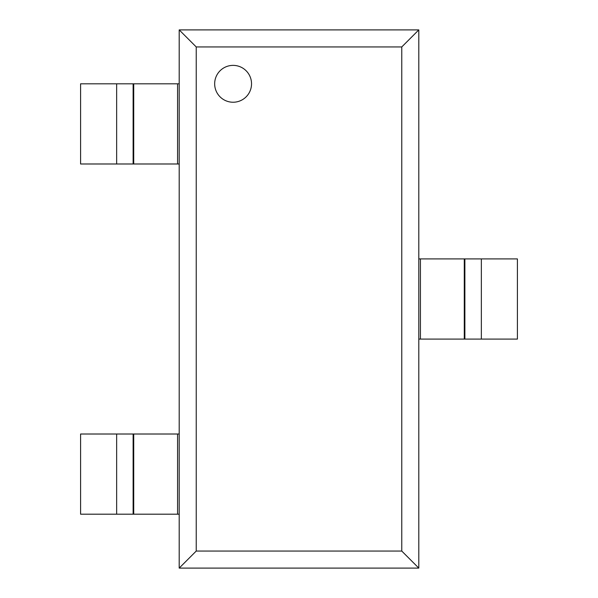 <?xml version="1.0" encoding="UTF-8"?>
<svg xmlns="http://www.w3.org/2000/svg" width="598" height="598" viewBox="0 0 598 598"><rect width="100%" height="100%" fill="white"/><g stroke="black" fill="none" stroke-linecap="round" stroke-linejoin="round"><path stroke-width="0.9" d="M116.647 163.987L179.198 163.987L179.198 83.81L80.588 83.81L80.588 163.987L116.647 163.987L116.647 83.81M116.647 514.19L179.198 514.19L179.198 434.013L80.588 434.013L80.588 514.19L116.647 514.19L116.647 434.013M481.353 339.088L418.802 339.088L418.802 258.912L517.412 258.912L517.412 339.088L481.353 339.088L481.353 258.912M233.1 65.376A18.433 18.433 0 0 0 214.667 83.802A18.433 18.433 0 0 0 233.1 102.236A18.433 18.433 0 0 0 251.534 83.802A18.433 18.433 0 0 0 233.1 65.376A18.433 18.433 0 0 0 214.667 83.802A18.433 18.433 0 0 0 233.1 102.236A18.433 18.433 0 0 0 251.534 83.802A18.433 18.433 0 0 0 233.1 65.376M418.802 568.1L418.802 29.9L179.198 29.9L179.198 568.1L418.802 568.1L401.766 551.057L401.766 46.943L418.802 29.9M401.766 46.943L196.234 46.943L196.234 551.057L401.766 551.057M196.234 551.057L179.198 568.1M196.234 46.943L179.198 29.9M177.576 163.987L177.576 83.81M133.728 163.987L133.728 83.81M133.122 163.987L133.122 83.81M177.576 514.19L177.576 434.013M133.728 514.19L133.728 434.013M133.122 514.19L133.122 434.013M420.424 339.088L420.424 258.912M464.272 339.088L464.272 258.912M464.878 339.088L464.878 258.912"/></g></svg>
